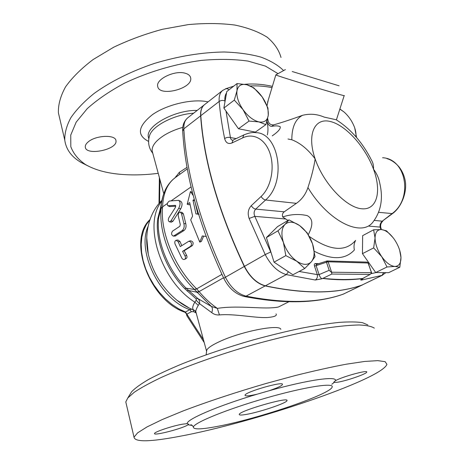 <?xml version="1.0" encoding="UTF-8"?>
<svg xmlns="http://www.w3.org/2000/svg" width="464" height="464" viewBox="0 0 464 464"><rect width="100%" height="100%" fill="white"/><g stroke="black" fill="none" stroke-linecap="round" stroke-linejoin="round"><path stroke-width="0.7" d="M280.813 329.347C279.757 323.953 241.419 331.354 219.785 341.492C212.303 344.938 207.953 347.814 206.753 350.111L206.509 351.086M246.245 414.416C241.518 415.239 239.192 415.239 239.256 414.422C238.844 410.988 289.507 396.378 286.967 400.635C286.984 402.99 259.747 412.16 246.245 414.416M187.195 423.632L188.651 424.241L187.99 424.78C183.616 428.255 153.317 436.189 154.529 433.504C154.222 431.949 172.683 425.807 182.735 424.148L187.195 423.632C186.273 419.508 217.703 405.89 257.184 394.18C249.313 396.012 245.259 396.36 245.021 395.235C244.789 392.005 284.386 380.671 282.414 384.517C282.135 385.306 280.14 386.483 276.434 388.049L269.532 390.618L257.184 394.18M334.184 382.429L333.784 382.174L335.397 380.718C342.119 376.745 368.259 369.576 366.722 372.099C366.798 373.885 345.906 381.072 337.311 382.255L334.184 382.429L331.806 384.267M215.772 426.706C255.531 419.624 330.838 394.319 332.183 386.993L332.189 386.953C333.941 382.411 304.077 387.046 265.443 398.199C226.803 409.3 193.726 422.872 193.378 427.089C193.424 429.577 200.895 429.449 215.772 426.706M191.794 309.239L189.741 309.65L185.055 312.289M367.848 324.957L362.558 322.689C356.996 321.801 349.27 321.697 339.381 322.37C328.315 323.518 315.537 325.49 301.055 328.274C285.807 331.511 269.828 335.408 253.106 339.961C227.453 347.327 203.893 355.25 182.439 363.735C169.238 369.222 157.998 374.436 148.729 379.366C140.749 384.041 135.047 388.165 131.625 391.738L129.914 394.528M126.295 404.074L125.79 401.917L127.803 397.955L134.351 392.196C140.957 387.782 149.878 382.893 161.118 377.534C185.327 366.548 219.594 354.334 254.823 344.305C281.143 337.038 306.083 331.418 326.778 328.007C339.694 326.14 350.494 325.131 359.171 324.974C366.514 325.287 371.554 326.337 374.286 328.123M179.701 436.317C252.613 422.901 381.547 379.558 386.918 364.344L385.137 361.671L377.806 360.632L364.768 361.439L346.219 364.211C331.319 367.024 314.464 370.771 295.655 375.451L266.278 383.426C236.106 392.19 206.834 401.894 182.915 411.023L162.238 419.555L146.984 426.944L137.582 432.883L134.015 437.192C134.885 442.238 150.11 441.943 179.701 436.317M152.627 152.697L152.14 150.916C151.728 145.864 155.834 140.598 164.465 135.117L165.091 134.74C170.294 131.683 176.192 129.23 182.787 127.374C176.262 129.201 170.421 131.625 165.259 134.641M193.633 113.199C174.934 114.324 153.01 125.477 149.71 135.175L149.176 136.926M87.957 142.117C95.439 135.146 115.959 134.316 115.959 140.795C117.757 149.646 85.788 156.229 85.283 147.03C85.127 145.447 86.02 143.811 87.957 142.117M185.032 73.184C188.401 74.101 190.286 75.702 190.687 77.987C192.983 88.775 158.589 97.347 157.673 86.159C155.933 79.112 174.742 70.099 185.032 73.184M283.597 70.569C278.093 65.18 270.535 60.697 260.936 57.113C250.224 54.155 237.916 52.449 224.008 51.997C201.794 52.333 178.628 56.132 154.518 63.388C131.202 71.218 110.217 81.739 93.977 93.56C84.088 101.593 76.374 109.649 70.835 117.74C66.607 125.68 64.589 133.156 64.774 140.169C66.056 149.391 71.433 156.786 80.916 162.359L87.667 165.758M158.236 173.327C143.312 175.212 129.398 175.404 116.499 173.913C104.064 172.434 93.728 169.308 85.475 164.529C78.294 159.628 73.411 153.677 70.818 146.676L70.754 135.03L76.171 122.154L87.209 108.686C97.266 99.632 109.719 91.124 124.567 83.149C148.886 71.676 174.545 64.078 201.55 60.372C218.637 58.887 234.123 59.125 247.996 61.086L265.46 66.103L277.994 73.643M281.01 57.466C278.916 49.984 274.334 43.251 267.252 37.259C258.732 31.865 247.944 27.794 234.888 25.05C220.707 23.212 205.192 23.055 188.349 24.592L162.597 29.255C145.296 33.918 128.946 39.933 113.547 47.293L93.113 59.554C81.391 68.44 72.216 77.523 65.581 86.809C60.529 95.973 58.133 104.632 58.394 112.781L59.81 118.848M315.015 256.633L311.437 261.684C314.58 257.572 314.946 251.621 312.533 243.844L315.015 256.633M299.587 225.545L307.151 232.806L312.533 243.844C309.79 236.077 305.48 229.976 299.587 225.545C293.631 221.496 288.77 221.119 285.006 224.402L288.979 219.866L299.587 225.545M304.732 268.488L296.867 261.29C303.056 265.222 307.91 265.356 311.437 261.684L304.732 268.488L292.9 274.775L274.062 262.166L266.411 237.591L277.965 230.811L285.006 224.402C281.555 228.224 281.01 234.187 283.371 242.301L277.965 230.811M296.867 261.29L285.841 255.623L283.371 242.301C286.178 250.467 290.673 256.801 296.867 261.29M399.661 250.2L400.966 257.462C400.629 251.465 398.408 245.415 394.301 239.314C390.044 233.409 385.787 230.161 381.524 229.576L386.489 230.823L393.037 237.603M375.057 238.015L373.636 229.79L381.524 229.576C377.389 229.442 375.237 232.255 375.057 238.015C375.243 244.099 377.487 250.334 381.773 256.731L373.653 247.892L375.057 238.015M394.91 266.429L387.017 266.986L381.773 256.731C386.251 262.862 390.624 266.092 394.91 266.429C398.97 266.249 400.989 263.262 400.966 257.462L399.8 267.264L394.91 266.429M339.892 109.005L343.818 111.807L339.851 109.127M354.734 127.977L356.572 137.512M355.847 136.671C356.253 134.032 355.789 130.865 354.455 127.182C352.072 121.052 348.528 115.925 343.818 111.807M274.062 262.166L285.841 255.623M266.411 237.591L277.588 226.606L288.979 219.866M399.8 267.264L388.583 272.699L375.701 272.536L387.017 266.986M375.701 272.536L362.459 253.663L373.653 247.892M362.459 253.663L362.645 235.648L373.636 229.79M249.052 121.069L243.014 109.603C248.002 116.383 253.298 120.483 258.906 121.904L249.052 121.069L238.484 128.754L223.868 108.06L234.291 100.108L236.994 90.735C236.304 96.338 238.316 102.625 243.014 109.603L234.291 100.108M268.262 115.281L265.889 124.625L258.906 121.904C264.294 122.792 267.415 120.588 268.262 115.281C268.726 109.719 266.713 103.623 262.224 96.982L267.954 108.008L268.262 115.281M246.842 84.744L253.854 87.882L262.224 96.982C257.514 90.486 252.387 86.403 246.842 84.744C241.402 83.526 238.119 85.527 236.994 90.735L237.04 83.561L246.842 84.744M223.868 108.06L226.792 91.547L237.04 83.561M238.484 128.754L255.362 132.101L265.889 124.625M381.385 229.564L380.869 227.725L380.144 227.093L380.828 229.523M392.434 213.649L382.266 221.183C380.474 222.784 379.767 224.75 380.144 227.093L369.037 226.142M363.179 278.301L361.613 280.047L381.976 275.378L385.857 272.664M362.587 278.632L361.995 278.858C360.406 279.792 360.279 280.186 361.613 280.047M382.58 157.719C406.644 158.868 413.088 199.085 391.848 213.759L382.266 221.183L374.251 220.417M371.531 273.041L371.455 272.699L331.615 272.211L328.129 261.8L368.248 263.013L371.531 273.041L370.168 274.415L361.995 278.858M222.842 90.294L222.645 90.445C219.953 92.719 218.793 96.384 219.165 101.459C220.174 113.181 221.995 125.541 224.628 138.55C226.496 137.39 228.427 137.054 230.428 137.547L225.985 111.064M224.628 138.55C225.794 142.842 228.213 144.327 231.896 143.005L233.108 140.082L243.861 134.92M233.061 140.105L232.737 140.273C231.455 140.105 230.683 139.194 230.428 137.547L236.176 138.608M231.896 143.005L242.66 137.901C253.512 132.6 265.396 139.136 270.048 153.526C274.781 167.823 271.167 187.189 261.099 196.481L251.273 205.685C252.509 207.663 253.994 208.8 255.728 209.102L265.599 199.984C287.1 181.668 278.864 132.791 255.977 132.669C252.77 132.136 248.727 132.89 243.849 134.925L242.66 137.901M251.273 205.685C248.141 209.131 247.422 213.394 249.122 218.463L254.806 216.357C253.651 213.481 253.959 211.062 255.728 209.102L284.206 211.822C282.535 213.156 282.025 214.867 282.675 216.949L288.011 220.441M249.122 218.463L265.199 254.568C270.889 265.402 277.924 272.084 286.311 274.601L315.282 280.024C317.069 278.841 317.736 277.037 317.295 274.613L299.118 271.469M315.282 280.024L322.051 278.76C320.868 278.226 319.876 276.834 319.075 274.595L317.295 274.613L314.476 266.034L316.123 265.623L316.68 264.347M322.051 278.76L331.801 274.05L331.69 272.577L329.179 270.309L319.075 274.595L316.123 265.623L326.47 262.212L329.179 270.309M288.011 139.009L291.827 139.774C300.225 142.958 307.992 149.327 315.131 158.879C314.035 166.808 311.64 176.372 307.939 187.566C328.582 221.949 362.158 237.771 373.224 221.688C381.019 211.166 383.247 198.557 379.906 183.854C378.984 178.483 376.855 173.594 373.514 169.198C373.764 165.932 373.114 162.951 371.56 160.26C362.575 142.552 350.79 129.05 336.197 119.753L324.087 117.079C317.08 114.057 309.906 113.465 302.557 115.304C291.589 119.329 281.944 122.519 273.632 124.868C270.442 125.123 268.54 123.459 267.919 119.869L267.682 118.523M267.339 134.92C268.279 130.993 268.151 126.452 266.957 121.301M267.026 105.728L268.331 99.801M307.939 187.566C305.695 194.248 301.849 199.508 296.403 203.342L284.206 211.822M331.801 274.05L370.168 274.415M362.883 278.441C350.668 279.896 337.264 279.856 322.671 278.319M292.221 71.526L339.08 85.811L292.221 71.526M285.383 69.588L275.831 74.89C275.552 75.597 348.696 97.684 344.201 95.538M266.968 121.255C268.134 124.746 269.787 126.44 271.921 126.33C275.674 125.605 278.452 125.75 280.268 126.771C280.633 128.905 277.948 131.944 272.211 135.882M204.531 104.649L204.311 104.829C201.562 107.138 200.338 110.803 200.622 115.826C203.818 161.246 218.37 211.462 244.284 266.475C249.806 277.078 256.766 283.562 265.159 285.917C304.633 294.217 336.818 293.973 361.723 285.198L362.668 284.809M314.348 251.314C331.998 260.211 345.338 259.765 354.374 249.986C353.632 246.459 354.044 243.269 355.61 240.416M282.675 216.949C290.812 214.229 298.984 213.782 307.197 215.609C315.033 219.727 311.193 228.978 308.287 234.639M318.704 263.645L315.352 263.564L316.407 264.405M322.753 278.464C336.852 280.181 350.1 280.221 362.5 278.58M204.705 104.516L204.479 104.696C201.736 107.004 200.506 110.67 200.796 115.693C203.998 161.118 218.556 211.34 244.476 266.365C250.003 276.973 256.963 283.452 265.356 285.812C304.825 294.118 337.015 293.88 361.914 285.105L382.696 275.1M288.788 301.797L279.2 306.634C278.307 307.214 275.616 307.615 271.133 307.835C258.924 308.612 234.929 305.428 217.338 308.398C210.836 303.879 204.775 298.306 199.149 291.67L196.521 288.73C174.377 267.038 160.167 232.075 162.568 206.845L161.078 208.655L161.327 204.549C162.035 199.92 161.924 197.919 165.294 189.915C167.144 186.07 169.627 182.659 172.741 179.678L175.67 177.323M191.081 186.905L171.141 200.848M167.371 203.487L162.568 206.845M176.291 240.248L178.008 240.033L180.009 241.524L181.772 245.665M190.182 240.955L190.565 240.781C193.186 241.483 193.801 243.084 192.403 245.584L184.191 250.751L186.58 255.275C187.265 256.76 187.114 257.856 186.134 258.57L184.614 259.382C183.558 259.782 182.607 259.335 181.772 258.042L175.021 243.89C174.499 241.988 174.887 240.775 176.198 240.259L178.24 241.819L180.287 246.604L188.854 241.222C191.51 241.97 192.148 243.617 190.774 246.175L182.555 251.349L185.026 256.018C185.728 257.543 185.594 258.663 184.614 259.382M203.638 236.124L201.376 241.477L199.769 242.098L190.698 219.878L192.589 216.114L189.677 202.548L187.201 204.235L190.431 191.551L193.221 195.547M189.944 204.282L189.173 204.804L187.201 204.235M190.431 191.551L192.427 192.432M195.466 203.841L197.844 214.037L198.511 214.119M175.827 206.178L169.633 206.55M178.831 200.465L180.56 201.185C182.485 202.559 182.532 205.117 180.699 208.858L172.956 221.212L171.291 222.169M180.461 212.094L182.282 212.518L183.419 213.945L185.78 223.694C186.447 226.676 185.849 228.955 183.988 230.533L175.172 236.037M162.58 206.834C163.113 193.413 167.26 183.732 175.032 177.782L187.311 168.896M206.074 236.443L202.281 235.944L199.769 242.098M194.248 199.433L193.001 200.28L195.947 213.881L199.114 214.322M197.844 214.037L195.947 213.881M194.607 200.755L193.001 200.28M168.867 217.703C167.956 219.797 168.171 221.171 169.511 221.827L171.007 220.835L178.721 208.261C180.56 204.404 180.496 201.765 178.541 200.344L169.476 201.005C167.376 202.426 166.825 204.009 167.811 205.749L175.415 205.343L175.473 207.321L168.867 217.703M184.191 250.751L182.555 251.349M172.573 231.095C171.025 233.421 171.32 235.091 173.461 236.106L182.143 230.602C184.005 229.007 184.591 226.676 183.895 223.602L181.465 213.544L180.299 212.054C178.837 212.297 178.147 213.521 178.228 215.731L180.287 224.559L179.817 226.304L172.573 231.095M187.027 167.347L179.301 172.353L175.23 177.631M196.069 312.556L195.802 311.57C195.796 310.271 196.62 308.206 198.267 305.364L194.822 302.151C192.316 306.484 192.038 309.152 193.987 310.155L195.002 310.59L195.559 312.608L196.208 313.078M193.25 309.853L193.581 311.68L195.559 312.608M186.313 313.618L187.12 314.041L191.412 311.675L193.581 311.68M203.458 339.741L187.363 314.94L186.969 315.932M206.509 350.975L195.802 311.57L193.987 310.155C187.955 307.748 182.3 304.471 177.022 300.33C162.412 288.115 152.824 272.704 148.26 254.11L146.728 237.638M198.267 305.364L199.456 303.601L211.752 312.637C214.049 314.424 216.607 315.184 219.437 314.917C234.877 313.519 256.667 318.414 268.047 317.475C274.584 316.837 277.246 315.642 276.034 313.884M219.437 314.917L217.338 308.398L211.358 306.42L197.821 298.549C199.468 300.162 200.013 301.844 199.456 303.601L196.226 300.283L194.822 302.151C160.527 280.72 142.75 223.259 161.756 201.335M160.486 208.719L158.7 217.459C155.811 239.041 167.214 269.045 186.064 288.173L197.821 298.549L196.121 298.839L196.226 300.283M161.054 205.912L157.731 218.759C154.866 240.103 166.124 269.775 184.759 288.672L196.121 298.839M161.083 208.649L161.083 208.649C158.601 233.572 172.567 268.076 194.451 289.478L211.358 306.42C212.622 307.748 212.756 309.824 211.752 312.637M223.526 277.785L197.264 292.622M179.301 172.353L179.817 174.313M175.949 176.233L176.5 176.72M158.804 216.584L160.492 208.69M162.748 196.869L158.804 216.589M184.759 288.672L186.064 288.173L194.451 289.478L196.521 288.73M186.928 290.882L188.32 290.441L196.945 292.221L198.917 291.392M157.731 218.759L158.7 217.459L161.078 208.655M187.99 424.78L192.334 425.505M335.397 380.718C337.664 375.753 308.804 379.61 269.532 390.618M187.363 314.94L185.455 312.028L178.541 308.74L171.75 304.274L165.265 298.729L159.262 292.239L153.915 284.983L149.362 277.153L145.737 268.963L143.132 260.64L141.601 252.41L141.178 244.493L141.856 237.092L143.596 230.388L146.334 224.53L149.976 219.652M148.068 226.438C136.474 251.65 160.109 299.489 189.741 309.65L191.412 311.675M208.075 101.871C193.047 98.455 167.388 104.243 152.598 114.527C137.837 126.26 136.497 135.215 148.573 141.398M148.805 138.701L148.352 136.979C145.626 126.063 174.725 109.823 197.194 110.409M224.97 101.831L224.889 100.943C224.605 97.556 225.156 94.871 226.554 92.881M383.711 272.635L381.976 275.378L361.914 285.105M376.153 272.542L371.148 273.656M386.924 158.636C391.111 159.819 395.084 162.481 398.837 166.628C401.754 170.294 403.784 174.516 404.927 179.295C407.868 191.417 401.412 207.385 392.486 213.608L378.694 212.321M204.479 104.696L222.645 90.445L226.159 88.641L227.795 88.926L229.013 89.813M250.427 85.973C257.439 85.596 264.631 86.153 271.991 87.638M200.796 115.693L219.165 101.459C220.98 100.294 222.888 100.12 224.889 100.943M261.099 196.481C262.357 198.488 263.859 199.653 265.599 199.984L296.403 203.342M244.476 266.365L265.199 254.568L270.721 251.964L254.806 216.357L285.911 219.02M265.356 285.812L286.311 274.601L288.44 271.788M271.156 252.828L270.721 251.964M368.23 262.966L366.972 262.102L368.004 262.902L371.594 272.71M267.919 119.869L267.252 120.251M315.352 263.564C314.372 263.674 314.082 264.497 314.476 266.034M331.395 272.223L331.69 272.577M328.129 261.8L326.47 262.212L326.65 261.023L328.129 261.8M271.921 126.33L273.632 124.868M302.557 115.304C295.388 119.12 291.81 127.275 291.827 139.774M355.285 240.752C345.141 252.167 329.823 250.734 309.326 236.466M373.514 169.198C381.872 191.429 377.087 210.476 361.531 208.754C346.109 207.408 323.42 183.413 315.131 158.879C306.611 134.311 314.627 117.462 330.322 121.498C345.906 125.187 365.354 146.978 373.514 169.198M221.908 274.357L196.661 288.869L194.555 289.582M172.956 221.212L171.007 220.835M180.699 208.858L178.721 208.261M170.068 206.642L168.09 205.778M175.601 205.448L175.288 205.332M186.58 255.275L185.026 256.018M192.403 245.584L190.774 246.175M180.009 241.524L178.24 241.819M175.902 235.811L174.058 235.892M183.988 230.533L182.143 230.602M185.78 223.694L183.895 223.602M183.419 213.945L181.465 213.544M189.248 308.055L177.022 300.33L189.225 308.044M159.564 202.89L159.883 179.394M223.816 278.4L225.405 277.223C200.245 223.259 186.389 173.797 183.843 128.83L182.7 131.196M200.622 115.826L183.843 128.83C183.628 123.853 184.91 120.193 187.705 117.85L187.932 117.67M243.931 296.415L246.065 296.136C237.672 293.921 230.788 287.616 225.405 277.223L244.284 266.475M344.097 293.811L343.331 294.112C318.014 303.137 285.592 303.81 246.065 296.136L265.159 285.917M362.454 284.908L343.331 294.112L361.723 285.198M206.138 354.798L206.753 350.111M286.967 400.635L286.868 400.31M191.922 425.181L190.826 424.78C191.69 424.769 192.543 425.54 193.378 427.089M149.994 219.594C127.107 240.172 149.681 300.788 185.043 312.284L186.366 313.797L186.888 315.746M131.625 391.738L127.803 397.955M125.79 401.917L134.015 437.192M152.795 153.306C148.579 147.906 147.552 141.856 149.71 135.175M190.687 77.987L190.333 76.798M85.475 164.529L80.916 162.359M58.394 112.781L64.774 140.169M382.852 221.067C380.95 222.894 380.271 225.052 380.816 227.528M362.57 278.638L364.837 277.385M225.521 88.792L233.688 86.171M244.824 84.297C253.791 83.537 262.978 84.228 272.374 86.368M275.831 74.89L267.571 102.329M344.184 95.601L336.406 119.874M366.972 262.102L327.184 260.954M327.079 260.954L316.465 264.387M171.442 222.198L169.511 221.827M169.772 206.613L167.811 205.749M188.912 241.205L190.565 240.781M175.293 236.031L173.461 236.106M163.751 193.639L152.14 150.916M146.728 237.661L148.265 254.121C143.782 233.612 149.257 212.744 161.942 200.309M186.911 315.839L204.218 342.554M159.007 203.545L159.361 177.486M204.311 104.829L187.705 117.85C184.046 121.145 182.369 125.437 182.677 130.726C185.165 175.682 198.87 224.889 223.793 278.342C228.746 288.185 235.584 294.234 244.296 296.49C284.142 304.198 317.022 303.462 342.942 294.275"/></g></svg>
